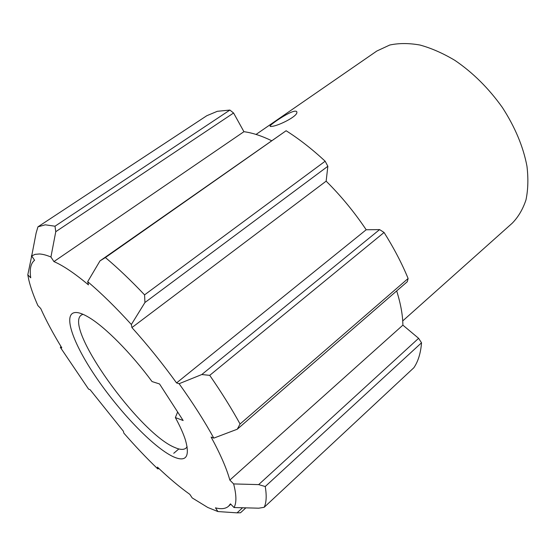 <?xml version="1.0" encoding="UTF-8"?>
<svg xmlns="http://www.w3.org/2000/svg" width="556" height="556" viewBox="0 0 556 556"><rect width="100%" height="100%" fill="white"/><g stroke="black" fill="none" stroke-linecap="round" stroke-linejoin="round"><path stroke-width="0.83" d="M272.398 126.309C270.563 126.664 269.82 126.511 270.16 125.858C271.238 123.946 287.445 112.771 294.055 111.311C296.042 110.922 296.987 111.29 296.883 112.416C297.154 116.503 278.98 125.51 272.398 126.309M173.124 456.657C153.074 447.205 118.504 410.815 94.902 375.543C71.147 340.293 61.327 309.609 78.16 312.722C81.079 313.306 84.644 314.856 88.849 317.386C105.008 326.9 130.98 353.004 152.024 381.555L159.537 383.96L183.146 420.524L175.362 417.57C180.13 426.348 183.515 433.923 185.523 440.296C190.117 456.976 185.982 462.432 173.124 456.657M82.962 314.293L81.357 315.064C63.127 327.004 139.271 433.402 174.806 447.504C179.949 449.79 183.682 449.999 186.01 448.129L187.136 446.746M177.642 412.003L175.362 417.57M256.052 134.434L376.836 51.02L389.749 45.029C398.909 43.069 409.001 43.076 420.023 45.043C431.407 48.184 443.028 53.293 454.884 60.368C472.871 72.6 488.71 88.314 502.388 107.51C515.085 127.171 523.279 146.728 526.956 166.181C528.436 178.532 528.103 189.784 525.969 199.931C522.862 209.264 518.289 217.021 512.25 223.185L402.725 320.916M243.931 131.696L53.925 261.584L50.93 257.011C46.461 255.141 42.624 254.127 39.407 253.981L35.077 254.356L31.706 255.934L36.119 233.04L37.94 226.841L45.258 224.812L55.002 226.209L229.892 110.067L233.583 113.007L243.931 131.696C252.215 132.787 261.389 135.761 271.46 140.626M37.94 226.841L206.783 115.724L217.326 111.304L229.892 110.067M326.15 181.152L131.918 327.574L131.355 324.509C115.905 307.503 101.345 293.227 87.688 281.683L99.99 260.896L286.118 130.743C298.989 138.861 312.006 149.015 325.163 161.205L327.852 166.279L326.15 181.152C340.967 195.851 354.311 212.051 366.195 229.76L379.602 229.6L384.071 232.471C393.912 248.122 401.932 263.468 408.118 278.493L407.284 281.718L237.28 429.211L213.796 438.114C204.434 421.066 192.869 402.933 179.108 383.709L176.558 382.931L366.195 229.76M396.678 290.92C400.695 303.701 402.766 315.106 402.885 325.142L418.605 338.312L421.524 342.781C420.739 353.046 418.188 361.358 413.872 367.724L264.169 507.294C266.414 502.617 266.776 495.695 265.24 486.521L258.658 484.61L418.605 338.312M213.796 438.114L211.12 437.072C220.405 454.169 226.646 468.506 229.836 480.078L402.885 325.142M264.169 507.294L258.783 508.191L234.027 507.538L230.441 503.847L228.585 506.217C225.611 508.809 221.239 509.352 215.471 507.837L217.91 511.555L237.065 512.847L242.583 507.774M217.91 511.555L207.777 507.475L192.195 497.919L189.839 494.367C179.734 487.181 168.941 478.097 157.445 467.116L157.772 468.903L158.946 468.548M173.743 453.286L178.851 448.949M157.772 468.903C146.506 458.075 135.198 446.148 123.842 433.124L123.39 431.241L90.114 389.714L88.571 389.117L60.354 347.375L61.799 347.82C53.223 333.781 46.19 320.673 40.72 308.497L37.905 305.598C33.631 296.007 30.594 287.452 28.808 279.925L27.8 274.824L30.733 277.805C29.461 269.208 30.74 263.356 34.569 260.257L31.706 255.934M53.925 261.584C63.245 265.643 74.754 273.406 88.453 284.874L87.688 281.683M234.027 507.538C236.641 502.895 236.508 495.028 233.631 483.928L229.836 480.078M131.918 327.574C147.597 344.991 162.477 363.443 176.558 382.931M179.108 383.709L201.793 374.535L379.602 229.6M384.071 232.471L209.73 375.349C221.462 392.327 231.581 408.542 240.067 423.992L408.118 278.493M327.852 166.279L144.942 302.513L131.355 324.509M286.118 130.743L105.397 257.546C117.823 267.992 130.882 280.433 144.567 294.868L325.163 161.205M233.583 113.007L55.767 231.692L50.93 257.011M31.727 255.809L27.8 274.824M60.979 346.471L60.354 347.375M245.842 507.857L240.519 512.764L237.065 512.847M233.631 483.928L258.658 484.61M421.524 342.781L265.24 486.521M31.372 256.045L31.845 255.19M55.767 231.692L55.002 226.209M105.397 257.546L99.99 260.896M144.942 302.513L144.567 294.868M237.28 429.211L240.067 423.992M209.73 375.349L201.793 374.535M270.16 125.858L270.494 126.469M230.789 504.209L228.585 506.217"/></g></svg>
